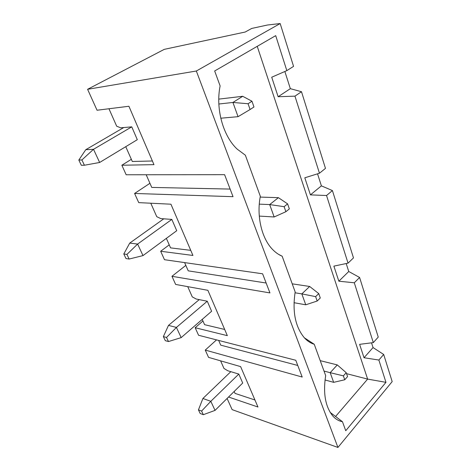 <?xml version="1.0" encoding="UTF-8"?>
<svg xmlns="http://www.w3.org/2000/svg" width="471" height="471" viewBox="0 0 471 471"><rect width="100%" height="100%" fill="white"/><g stroke="black" fill="none" stroke-linecap="round" stroke-linejoin="round"><path stroke-width="0.71" d="M330.171 412.396L342.464 421.716C338.914 421.074 335.735 419.219 332.938 416.152C325.379 406.909 322.959 393.397 325.667 375.617L314.245 344.266C310.725 343.218 307.51 341.157 304.607 338.084C295.335 327.157 292.191 311.773 295.176 291.938L282.158 256.206C278.826 254.805 275.718 252.644 272.833 249.724C261.847 238.862 256.371 216.513 260.328 196.295L245.356 155.195L237.149 149.101C223.148 136.09 215.447 108.895 220.116 85.928L214.664 70.968L275.706 35.643L286.833 70.632L293.563 66.37L280.168 23.55L196.336 71.015L87.594 89.296L97.044 110.238L128.913 106.258L153.964 164.65L121.859 165.233L131.35 159.328M230.119 189.077L151.733 187.417L146.193 174.747M108.948 108.748L116.678 126.204L120.711 127.818L131.75 126.852L137.308 139.687L99.646 162.477L84.415 165.239L81.895 159.957L78.822 160.052L81.336 165.297L84.415 165.239M152.392 160.988L132.304 161.482L125.751 146.681M149.931 183.301L134.594 193.463L233.039 196.678L224.602 174.682L126.157 174.765L121.859 165.233M294.946 96.149L319.456 173.222L325.473 168.382L301.499 91.727L294.946 96.149L278.131 96.732L290.342 88.672L301.499 91.727M284.855 71.492L290.342 88.672M286.833 70.632L271.714 77.22L278.131 96.732M326.544 195.512L348.051 263.142L353.48 257.896L332.414 190.567L326.544 195.512L310.43 194.876L321.387 185.857L332.414 190.567M317.542 173.817L321.387 185.857M319.456 173.222L304.808 177.797L310.43 194.876M169.23 244.855L160.67 251.255L192.927 255.453L170.938 204.202L138.733 202.63L134.594 193.463M166.357 238.367L170.573 247.881L190.737 250.348M185.839 265.385L171.962 276.289L269.942 292.915L262.612 273.798L164.479 259.704L160.67 251.255M354.298 282.783L373.32 342.605L378.248 337.077L359.597 277.466L354.298 282.783L338.843 281.205L348.746 271.508L359.597 277.466M346.197 263.53L348.746 271.508M348.051 263.142L333.88 266.133L338.843 281.205M202.948 320.981L195.171 327.728L227.34 335.658L207.882 290.313L175.636 284.437L171.962 276.289M202.236 319.379L204.585 324.678L224.679 329.459M216.53 339.885L205.256 350.088L302.205 377.041L295.77 360.268L198.574 335.264L195.171 327.728M266.15 283.018L188.223 270.843L184.614 262.594M373.32 342.605L359.614 344.336L364.024 357.742L373.044 347.569L371.531 342.835M297.766 365.467L220.722 345.149L218.662 340.433M228.565 397.018L257.961 407.015L240.622 366.615L208.547 357.371L205.256 350.088M280.168 23.55L267.487 25.01L251.685 28.448L245.197 32.028L164.273 49.355L87.594 89.296M314.245 344.266L304.337 337.789M335.564 416.494L367.639 379.096L385.955 382.34L378.867 360.044L383.688 354.469L392.178 381.61L337.925 447.45L232.121 409.629L227.093 398.478M346.55 373.662L367.639 379.096L257.231 46.341M220.605 360.845L223.978 368.463L227.776 370.759L238.815 374.074L210.814 401.31L201.606 411.059L198.45 409.87L200.181 413.491L203.337 414.692L201.606 411.059M254.946 399.985L235.017 393.385L234.169 391.478M378.867 360.044L364.024 357.742M385.955 382.34L345.743 430.724L342.464 421.716M150.791 203.219L156.749 216.672L160.711 218.585L171.833 219.409L176.731 230.713L142.996 255.6L129.131 259.044L126.929 254.417L123.796 253.969L125.998 258.567L129.131 259.044M282.158 256.206L278.443 254.275M163.778 218.809L129.737 243.095L137.62 244.06L126.929 254.417M129.737 243.095L123.796 253.969M171.833 219.409L137.62 244.06L142.996 255.6M123.755 127.553L85.763 149.696L93.517 149.307L99.646 162.477M131.75 126.852L93.517 149.307L81.895 159.957M85.763 149.696L78.822 160.052M344.754 379.767L347.569 376.594L346.214 372.702L343.388 375.864L344.754 379.767L333.662 382.34L330.183 372.685L324.007 371.066M166.522 337.466L163.366 336.6L165.309 340.663L168.471 341.552L166.522 337.466L176.419 327.416L181.17 337.613L168.471 341.552M343.388 375.864L330.183 372.685L337.277 364.913L346.214 372.702M230.825 371.672L202.901 398.49L210.814 401.31L215.041 410.388L242.7 383.041L238.815 374.074M187.735 286.639L192.268 296.877L196.154 299.008L207.269 301.228L211.614 311.266L181.17 337.613M383.688 354.469L373.044 347.569M196.336 71.015L337.925 447.45M202.901 398.49L198.45 409.87M215.041 410.388L203.337 414.692M333.662 382.34L325.014 379.973M337.277 364.913L320.215 360.656M199.221 299.621L168.488 325.402L163.366 336.6M168.488 325.402L176.419 327.416L207.269 301.228M315.629 296.624L317.177 301.028L320.28 297.996L318.749 293.598L315.629 296.624L301.829 293.898L305.75 304.796L294.004 302.706M292.22 283.83L309.665 286.474L301.829 293.898L295.029 292.785M309.665 286.474L318.749 293.598M305.75 304.796L317.177 301.028M284.125 206.687L285.885 211.709L289.341 208.883L287.604 203.872L284.125 206.687L269.683 204.573L274.146 216.972L259.285 216.083M260.186 197.084L278.396 197.667L269.683 204.573L259.285 204.137M278.396 197.667L287.604 203.872M274.146 216.972L285.885 211.709M248.064 103.738L250.089 109.513L253.963 106.982L251.967 101.23L248.064 103.738L232.927 102.454L238.049 116.678L220.781 118.209M218.774 99.122L242.7 96.29L232.927 102.454L218.85 104.014M242.7 96.29L251.967 101.23M238.049 116.678L250.089 109.513"/></g></svg>
